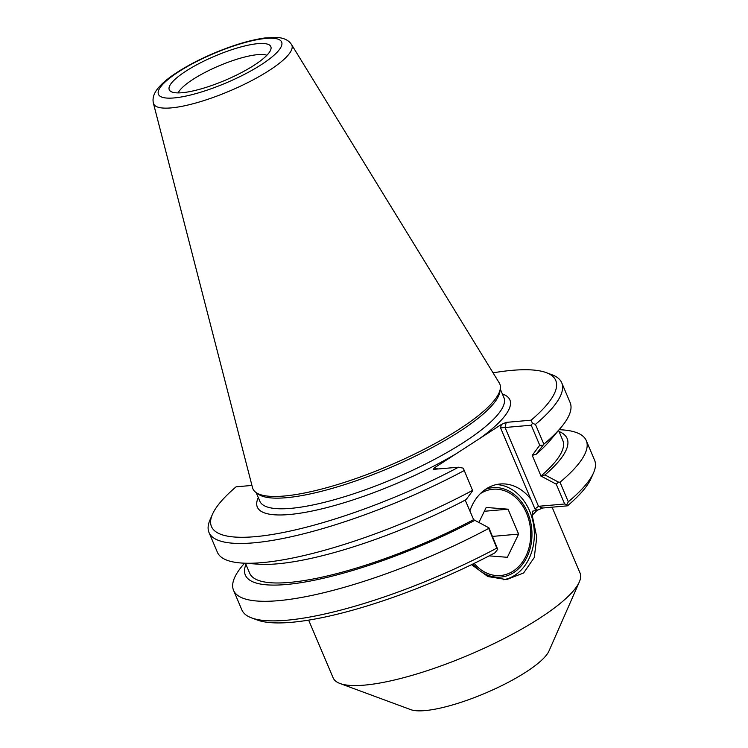 <?xml version="1.0" encoding="UTF-8"?>
<svg xmlns="http://www.w3.org/2000/svg" width="748" height="748" viewBox="0 0 748 748"><rect width="100%" height="100%" fill="white"/><g stroke="black" fill="none" stroke-linecap="round" stroke-linejoin="round"><path stroke-width="1.12" d="M469.828 510.987A47.9 37.484 -95 0 1 486.191 488.883A47.9 37.484 -95 0 1 500.16 483.993A47.9 37.484 -95 0 1 530.856 499.271L534.97 508.967L537.7 510.117L532.492 511.202L532.183 515.204L536.765 537.214L534.278 557.512L523.637 572.959L506.564 579.597L487.883 576.558L471.577 564.656M488.313 527.527L496.822 548.106A191.591 45.647 157 0 1 251.618 617.913L257.359 620.036A187 44.543 -23 0 0 494.886 552.856L497.719 549.312L488.902 527.808L473.652 519.682L488.902 527.808M537.7 510.117L542.581 508.023L567.498 505.826A187 44.543 -23 0 0 591.107 478.374L593.575 472.764A191.591 45.647 157 0 1 568.302 501.805L560 482.236L558.447 482.095L544.946 474.943L541.01 476.065L556.26 484.18L558.447 482.095M503.638 579.728A47.9 37.484 85 0 0 534.165 529.808A47.9 37.484 85 0 0 496.382 484.573M537.008 509.827A47.9 37.484 -95 0 1 537.26 510.407M474.176 563.394A43.3 33.884 85 0 0 500.571 575.511A43.3 33.884 85 0 0 513.193 571.089A43.3 33.884 85 0 0 526.499 513.119A43.3 33.884 85 0 0 492.96 489.239A43.3 33.884 85 0 0 480.3 493.689M552.099 507.181L580.065 573.071A134.116 31.949 157 0 1 579.354 581.888A134.116 31.949 157 0 1 492.539 644.29A134.116 31.949 157 0 1 364.519 685.121A134.116 31.949 157 0 1 339.994 683.494A134.116 31.949 157 0 1 333.159 677.884L308.644 620.129M501.347 424.471L500.562 427.903L531.22 425.201L539.729 445.247L532.221 455.373L536.166 454.251L543.852 444.19L535.446 424.387L532.445 423.368L531.145 420.18L506.228 422.377L501.347 424.471L479.777 438.45A137.183 32.678 -23 0 0 502.375 393.981M258.294 497.588A137.183 32.678 -23 0 0 289.42 514.512A137.183 32.678 -23 0 0 456.261 453.681L479.777 438.45M456.261 453.681L434.682 467.65L433.186 469.379L458.533 467.21L463.274 468.164L472.689 490.735L466.041 499.664A174.78 41.636 -23 0 1 258.714 564.207L241.688 563.038A191.591 45.647 -23 0 0 472.362 490.492M579.354 581.888L548.976 651.022A77.409 18.438 157 0 1 498.869 687.038A77.409 18.438 157 0 1 424.986 710.6A77.409 18.438 157 0 1 410.82 709.665L339.994 683.494M556.26 484.18L564.665 503.993L538.495 506.303L505.05 427.51L506.228 422.377M567.498 505.826L566.89 504.517L564.665 503.993M566.89 504.517L568.302 501.805M532.221 455.373L541.01 476.065M542.824 445.303L539.729 445.247M536.166 454.251A174.78 41.636 -23 0 0 550.004 440.553L561 427.501A191.591 45.647 -23 0 0 570.126 402.555L561.72 382.752A191.591 45.647 -23 0 0 551.959 374.739L546.218 372.616A187 44.543 157 0 1 531.145 420.18M473.652 519.682L465.209 500.103M245.475 563.3L249.692 573.239A170.058 40.514 -23 0 0 473.531 519.701M245.933 564.385A174.78 41.636 -23 0 0 310.635 580.972A174.78 41.636 -23 0 0 474.821 520.356M472.689 490.735L463.274 468.164M544.946 474.943A174.78 41.636 -23 0 0 559.018 431.493M540.879 476.074A170.058 40.514 -23 0 0 562.767 440.338L558.55 430.399M458.533 467.21A187 44.543 157 0 1 280.986 532.941A187 44.543 157 0 1 212.469 514.278L210.01 519.888A191.591 45.647 -23 0 0 208.991 532.483L217.397 552.286A191.591 45.647 -23 0 0 241.688 563.038M212.469 514.278A187 44.543 157 0 1 236.078 486.826L251.936 485.433M534.97 508.967L538.495 506.303L542.581 508.023M532.445 423.368L531.22 425.201M559.186 429.651L561.991 429.848A191.591 45.647 157 0 1 586.282 440.6L594.585 460.179A191.591 45.647 157 0 1 593.575 472.764M496.822 548.106L497.719 549.312M493.063 372.841A187 44.543 157 0 1 546.218 372.616M255.9 492.418L258.284 494.148A132.583 31.584 -23 0 0 286.316 497.71A132.583 31.584 -23 0 0 419.02 454.345A132.583 31.584 -23 0 0 499.907 391.587L500.319 388.67A134.116 31.949 157 0 1 418.497 452.147A134.116 31.949 157 0 1 284.259 496.018A134.116 31.949 157 0 1 255.9 492.418A134.116 31.949 157 0 1 252.515 487.696L153.415 103.243A75.09 17.887 -23 0 0 171.18 107.899A75.09 17.887 -23 0 0 252.048 80.419A75.09 17.887 -23 0 0 291.561 44.6C288.793 40.205 283.763 37.802 276.461 37.4L264.764 37.989C250.309 40.037 233.638 44.992 214.76 52.856C199.585 59.26 186.411 66.17 175.238 73.585C168.132 78.306 162.625 82.916 158.716 87.394C153.966 92.836 152.199 98.119 153.415 103.243M251.618 617.913A191.591 45.647 157 0 1 241.856 609.9L233.554 590.331A191.591 45.647 157 0 1 242.679 565.385L244.493 563.235M535.446 424.387A191.591 45.647 -23 0 0 561.72 382.752M543.852 444.19A191.591 45.647 -23 0 0 561 427.501M586.282 440.6A191.591 45.647 157 0 1 560 482.236M488.509 528.537A191.591 45.647 157 0 1 233.554 590.331M208.991 532.483A191.591 45.647 -23 0 0 463.956 470.688M291.561 44.6L499.271 382.957A134.116 31.949 157 0 1 500.319 388.67M185.831 71.2A55.184 13.146 157 0 1 241.744 46.722A55.184 13.146 157 0 1 271.056 48.545A55.184 13.146 157 0 1 225.185 80.279A55.184 13.146 157 0 1 170.497 91.237A55.184 13.146 157 0 1 185.831 71.2M266.905 55.259A49.658 11.828 -23 0 0 192.881 79.438A49.658 11.828 -23 0 0 178.211 92.902M485.527 489.323A44.88 35.128 -95 0 1 528.986 516.101A44.88 35.128 -95 0 1 513.801 572.5A44.88 35.128 -95 0 1 472.914 564.001M478.888 522.469L486.191 507.462L508.051 509.182L518.626 534.1L507.34 557.297L489.155 555.858M518.626 534.1L492.549 536.4M508.051 509.182L484.33 511.277M532.183 515.204A134.116 31.949 -23 0 0 536.905 510.435M500.562 427.903L530.856 499.271M437.412 468.8L434.682 467.65M500.272 389.016L503.909 397.59A132.583 31.584 157 0 1 431.624 460.88A132.583 31.584 157 0 1 290.832 508.36A132.583 31.584 157 0 1 259.827 501.197L256.181 492.623M174.116 97.932A66.899 15.932 157 0 1 207.093 56.474A66.899 15.932 157 0 1 278.948 50.135A66.899 15.932 157 0 1 174.116 97.932"/></g></svg>
